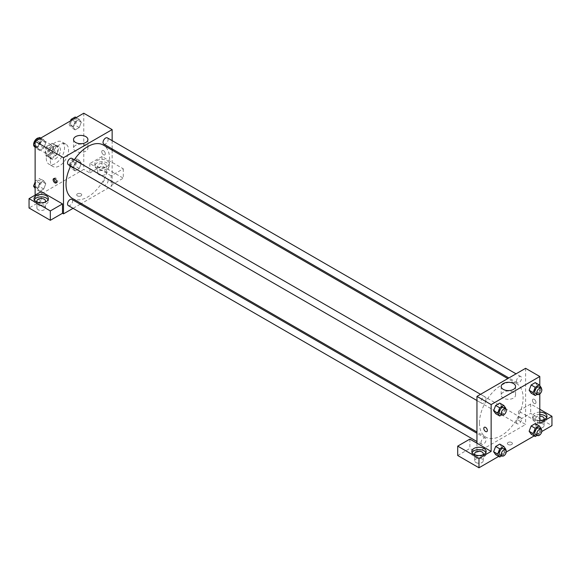 <?xml version="1.0" encoding="UTF-8"?>
<svg xmlns="http://www.w3.org/2000/svg" width="581" height="581" viewBox="0 0 581 581"><rect width="100%" height="100%" fill="white"/><g stroke="black" fill="none" stroke-linecap="round" stroke-linejoin="round"><path stroke-width="0.44" stroke-dasharray="2.9 2.18" d="M33.625 144.916A5.018 2.898 120 0 0 33.683 145.315M34.649 146.826A5.018 2.898 120 0 0 39.668 143.928A5.018 2.898 120 0 0 39.668 138.133A5.018 2.898 120 0 0 38.949 137.908M45.768 151.547A5.018 2.898 120 0 0 46.807 153.842A5.018 2.898 120 0 0 51.825 150.944A5.018 2.898 120 0 0 51.825 145.156A5.018 2.898 120 0 0 47.962 146.499A5.018 2.898 120 0 0 45.768 151.547M46.72 146.318L51.92 143.318A6.812 3.929 120 0 1 52.726 143.601A6.812 3.929 120 0 1 53.372 144.161L53.372 150.159A6.812 3.929 120 0 1 51.92 152.68L46.72 155.679A6.812 3.929 120 0 1 45.914 155.396A6.812 3.929 120 0 1 45.267 154.844L45.267 148.838A6.812 3.929 120 0 1 46.72 146.318L50.772 148.663L55.972 145.657L51.92 143.318M51.92 152.68L55.972 155.018L50.772 158.025L46.72 155.679M45.267 154.844L49.32 157.182L49.32 151.176L45.267 148.838M49.32 157.182A6.812 3.929 120 0 0 49.966 157.734A6.812 3.929 120 0 0 50.772 158.025M55.972 155.018A6.812 3.929 120 0 0 57.425 152.498L53.372 150.159M55.972 145.657A6.812 3.929 120 0 1 56.778 145.94A6.812 3.929 120 0 1 57.425 146.499L57.425 152.498M50.772 148.663A6.812 3.929 120 0 0 49.32 151.176M53.372 157.691A7.168 4.14 -60 0 1 49.792 158.047A7.168 4.14 -60 0 1 49.792 149.775A7.168 4.14 -60 0 1 56.953 145.635A7.168 4.14 -60 0 1 58.049 151.372A7.168 4.14 -60 0 1 53.372 157.691M55.398 158.86A7.168 4.14 120 0 0 60.075 152.549A7.168 4.14 120 0 0 58.979 146.804A7.168 4.14 120 0 0 53.459 148.721A7.168 4.14 120 0 0 50.329 155.933A7.168 4.14 120 0 0 51.818 159.216A7.168 4.14 120 0 0 55.398 158.86M57.425 146.499L53.372 144.161M46.277 158.279A12.898 7.444 120 0 0 48.949 164.183A12.898 7.444 120 0 0 61.847 156.732A12.898 7.444 120 0 0 61.847 141.837A12.898 7.444 120 0 0 51.905 145.294A12.898 7.444 120 0 0 46.277 158.279M50.329 160.617A12.898 7.444 120 0 0 53.002 166.522A12.898 7.444 120 0 0 65.9 159.071A12.898 7.444 120 0 0 65.9 144.182A12.898 7.444 120 0 0 55.958 147.632A12.898 7.444 120 0 0 50.329 160.617M83.773 113.222L83.773 169.391L35.129 197.475L35.129 195.136M45.79 183.734L43.742 189.014L39.646 191.381L37.598 188.469L39.646 183.189L43.742 180.822L45.79 183.734L43.742 189.014L39.646 191.381L37.598 188.469L39.646 183.189L43.742 180.822L45.79 183.734L41.738 181.395L39.69 186.675L35.594 189.036L35.129 188.375M73.112 167.967L75.16 162.687L79.256 160.32L81.304 163.239L79.256 168.512L75.16 170.879L73.112 167.967L75.16 162.687L79.256 160.32L81.304 163.239L79.256 168.512L75.16 170.879L73.112 167.967L69.059 165.621L71.107 160.349L75.203 157.981L77.244 160.893L75.203 166.173L71.107 168.541L69.059 165.621M73.112 126.963L75.16 121.683L79.256 119.323L81.304 122.235L79.256 127.515L75.16 129.875L73.112 126.963L75.16 121.683L79.256 119.323L81.304 122.235L79.256 127.515L75.16 129.875L73.112 126.963L69.059 124.624L70.504 120.884M37.598 147.465L39.646 142.185L43.742 139.825L45.79 142.737L43.742 148.01L39.646 150.377L37.598 147.465L39.646 142.185L43.742 139.825L45.79 142.737L43.742 148.01L39.646 150.377L37.598 147.465L35.129 146.034M103.534 150.668A2.506 1.445 -120 0 0 102.278 150.544A2.506 1.445 -120 0 0 102.278 153.442A2.506 1.445 -120 0 0 104.791 154.887A2.506 1.445 -120 0 0 105.176 152.883A2.506 1.445 -120 0 0 103.534 150.668A2.506 1.445 60 0 1 105.168 152.883A2.506 1.445 60 0 1 104.783 154.887A2.506 1.445 60 0 1 102.278 153.442A2.506 1.445 60 0 1 102.278 150.544A2.506 1.445 60 0 1 103.534 150.668M111.131 175.825L89.852 163.544L102.016 156.521L123.295 168.81L111.131 175.825L111.131 185.186L112.148 185.775L81.304 203.582M89.852 163.544L89.852 172.906L83.773 169.391M112.148 140.631L112.148 148.91M112.148 150.159L112.148 185.775M96.947 160.617A7.168 4.14 180 0 1 104.754 159.717A7.168 4.14 180 0 1 109.177 163.544A7.168 4.14 180 0 1 102.016 167.677A7.168 4.14 180 0 1 94.848 163.544A7.168 4.14 180 0 1 96.947 160.617M96.947 162.956A7.168 4.14 0 0 0 94.848 165.883A7.168 4.14 0 0 0 102.016 170.015A7.168 4.14 0 0 0 109.177 165.883A7.168 4.14 0 0 0 104.754 162.063A7.168 4.14 0 0 0 96.947 162.956M105.052 164.125A4.299 2.484 180 0 1 106.316 165.883A4.299 2.484 180 0 1 103.658 168.178A4.299 2.484 180 0 1 98.973 167.633A4.299 2.484 180 0 1 97.717 165.883A4.299 2.484 180 0 1 100.368 163.588A4.299 2.484 180 0 1 105.052 164.125M98.973 174.656A4.299 2.484 180 0 1 97.717 172.906A4.299 2.484 180 0 1 102.016 170.422A4.299 2.484 180 0 1 106.316 172.906A4.299 2.484 180 0 1 103.658 175.193A4.299 2.484 180 0 1 98.973 174.656M123.295 168.81L123.295 178.171L111.131 185.186M102.016 156.521L102.016 165.883L123.295 178.171M89.852 172.906L102.016 165.883M75.646 145.323A7.19 4.147 0 0 0 73.54 148.257A7.19 4.147 0 0 0 80.73 152.411A7.19 4.147 0 0 0 87.92 148.257A7.19 4.147 0 0 0 83.482 144.422A7.19 4.147 0 0 0 75.646 145.323M41.207 191.621L41.207 200.982L35.129 197.475M56.546 182.492A2.506 1.445 -120 0 0 57.17 182.383A2.506 1.445 -120 0 0 57.17 179.485A2.506 1.445 -120 0 0 54.658 178.04A2.506 1.445 -120 0 0 54.258 178.52M34.337 199.813A7.168 4.14 0 0 0 34.047 200.982A7.168 4.14 0 0 0 41.207 205.122A7.168 4.14 0 0 0 48.376 200.982A7.168 4.14 0 0 0 48.085 199.813M45.006 202.159A4.299 2.484 180 0 1 38.172 202.74A4.299 2.484 180 0 1 37.416 202.159M38.172 209.763A4.299 2.484 180 0 1 36.908 208.005A4.299 2.484 180 0 1 41.207 205.521A4.299 2.484 180 0 1 45.507 208.005A4.299 2.484 180 0 1 42.856 210.3A4.299 2.484 180 0 1 38.172 209.763M41.207 200.982L29.05 208.005M80.984 195.87A2.506 1.445 0 0 0 81.718 194.846A2.506 1.445 0 0 0 79.212 193.393A2.506 1.445 0 0 0 76.707 194.846A2.506 1.445 0 0 0 78.253 196.182A2.506 1.445 0 0 0 80.984 195.87A2.506 1.445 180 0 1 78.253 196.182A2.506 1.445 180 0 1 76.707 194.838A2.506 1.445 180 0 1 79.212 193.393A2.506 1.445 180 0 1 81.718 194.838A2.506 1.445 180 0 1 80.984 195.862M80.222 204.207L73.053 208.339M68.282 164.583A3.58 2.07 120 0 0 71.042 163.624A3.58 2.07 120 0 0 72.603 160.022A3.58 2.07 120 0 0 71.862 158.381M108.117 180.517A3.58 2.07 120 0 0 107.369 178.883A3.58 2.07 120 0 0 104.609 179.841A3.58 2.07 120 0 0 103.048 183.443A3.58 2.07 120 0 0 103.788 185.085A3.58 2.07 120 0 0 106.548 184.126A3.58 2.07 120 0 0 108.117 180.517M68.282 205.587A3.58 2.07 120 0 0 71.042 204.628A3.58 2.07 120 0 0 72.603 201.019A3.58 2.07 120 0 0 71.862 199.377M103.788 144.081A3.58 2.07 120 0 0 106.548 143.122A3.58 2.07 120 0 0 108.117 139.52A3.58 2.07 120 0 0 107.369 137.879M72.407 198.441A30.844 17.808 120 0 0 96.17 190.176A30.844 17.808 120 0 0 109.635 159.143A30.844 17.808 120 0 0 103.244 145.025M74.303 159.79A30.844 17.808 120 0 0 70.715 165.992M479.47 423.026A30.844 17.808 120 0 0 485.861 437.144A30.844 17.808 120 0 0 516.705 419.344A30.844 17.808 120 0 0 516.705 383.729A30.844 17.808 120 0 0 492.935 391.993A30.844 17.808 120 0 0 479.47 423.026M486.057 398.726A3.58 2.07 -60 0 1 484.496 402.328A3.58 2.07 -60 0 1 481.736 403.294A3.58 2.07 -60 0 1 481.736 399.154A3.58 2.07 -60 0 1 485.317 397.084A3.58 2.07 -60 0 1 486.057 398.726M516.502 422.155A3.58 2.07 120 0 0 517.243 423.789A3.58 2.07 120 0 0 520.83 421.726A3.58 2.07 120 0 0 520.83 417.586A3.58 2.07 120 0 0 518.063 418.545A3.58 2.07 120 0 0 516.502 422.155M480.995 442.649A3.58 2.07 120 0 0 481.736 444.291A3.58 2.07 120 0 0 485.317 442.221A3.58 2.07 120 0 0 485.317 438.089A3.58 2.07 120 0 0 482.557 439.047A3.58 2.07 120 0 0 480.995 442.649M516.502 381.151A3.58 2.07 120 0 0 517.243 382.792A3.58 2.07 120 0 0 520.83 380.722A3.58 2.07 120 0 0 520.83 376.582A3.58 2.07 120 0 0 518.063 377.541A3.58 2.07 120 0 0 516.502 381.151M476.957 443.201L476.957 452.563L525.602 424.479L518.506 420.383L530.671 413.367L551.95 425.648M525.602 368.31L525.602 424.479M508.121 444.516A2.506 1.445 0 0 0 510.852 444.835A2.506 1.445 0 0 0 512.406 443.492A2.506 1.445 0 0 0 509.893 442.047A2.506 1.445 0 0 0 507.387 443.492A2.506 1.445 0 0 0 508.121 444.516A2.506 1.445 180 0 1 507.387 443.492A2.506 1.445 180 0 1 509.893 442.047A2.506 1.445 180 0 1 512.406 443.492A2.506 1.445 180 0 1 510.852 444.828A2.506 1.445 180 0 1 508.121 444.516M536.75 427.405A4.299 2.484 0 0 0 541.434 427.943A4.299 2.484 0 0 0 544.092 425.648A4.299 2.484 0 0 0 539.793 423.171A4.299 2.484 0 0 0 535.493 425.648A4.299 2.484 0 0 0 536.75 427.405M475.948 462.512A4.299 2.484 0 0 0 480.632 463.05A4.299 2.484 0 0 0 483.283 460.755A4.299 2.484 0 0 0 478.984 458.271A4.299 2.484 0 0 0 474.684 460.755A4.299 2.484 0 0 0 475.948 462.512M498.687 456.405L506.283 452.018M534.193 435.903L541.79 431.516M457.705 455.489L469.869 448.467L476.957 452.563M543.584 419.802A4.299 2.484 180 0 1 536.75 420.383A4.299 2.484 180 0 1 535.493 418.632A4.299 2.484 180 0 1 539.793 416.149M539.793 414.493A7.168 4.14 0 0 0 534.723 415.705A7.168 4.14 0 0 0 532.624 418.632A7.168 4.14 0 0 0 539.793 422.765A7.168 4.14 0 0 0 546.953 418.632A7.168 4.14 0 0 0 546.663 417.463M539.793 420.426A7.168 4.14 180 0 1 532.624 416.286A7.168 4.14 180 0 1 534.723 413.367A7.168 4.14 180 0 1 539.793 412.154M482.782 454.901A4.299 2.484 180 0 1 475.948 455.489A4.299 2.484 180 0 1 475.193 454.901M472.113 452.563A7.168 4.14 0 0 0 471.823 453.732A7.168 4.14 0 0 0 478.984 457.872A7.168 4.14 0 0 0 486.152 453.732A7.168 4.14 0 0 0 485.861 452.563M469.869 439.105L469.869 448.467M539.793 423.309L518.506 411.021L530.671 404.006L539.793 409.271M530.671 404.006L530.671 413.367M518.506 411.021L518.506 420.383M529.124 431.247L531.179 425.967M537.316 426.512L535.268 423.6L537.323 426.512L535.268 431.792L531.172 434.16L535.268 431.792L537.316 426.512L541.369 428.858M537.323 385.508L535.268 382.603L537.316 385.515L535.268 390.788L531.172 393.155L535.268 390.788L537.316 385.515L541.369 387.854M529.124 390.243L531.179 384.963M501.81 406.017L499.754 411.29L495.666 413.657L499.762 411.29L501.81 406.017L499.762 403.098L501.81 406.017L505.862 408.356M493.618 410.745L495.673 405.465M493.618 451.742L495.673 446.469M501.81 447.014L499.762 444.102L501.817 447.007L499.754 452.294L495.666 454.662L499.762 452.294L501.81 447.014L505.862 449.36M539.793 385.602L539.793 393.976M513.459 392.219A7.19 4.147 0 0 0 505.623 391.325A7.19 4.147 0 0 0 501.185 395.153A7.19 4.147 0 0 0 508.375 399.307A7.19 4.147 0 0 0 515.565 395.153A7.19 4.147 0 0 0 513.459 392.219M486.827 431.625L486.827 431.625A2.506 1.445 -120 0 0 486.827 428.727A2.506 1.445 -120 0 0 484.322 427.282L484.322 427.282M534.215 399.321A2.506 1.445 -120 0 0 532.959 399.198A2.506 1.445 -120 0 0 532.959 402.096A2.506 1.445 -120 0 0 535.471 403.541A2.506 1.445 -120 0 0 535.856 401.529A2.506 1.445 -120 0 0 534.215 399.321A2.506 1.445 60 0 1 535.849 401.529A2.506 1.445 60 0 1 535.464 403.541A2.506 1.445 60 0 1 532.959 402.096A2.506 1.445 60 0 1 532.959 399.198A2.506 1.445 60 0 1 534.215 399.321M505.673 408.842L503.814 413.636L501.73 414.834M499.98 413.825A3.58 2.07 120 0 0 503.56 411.755A3.58 2.07 120 0 0 503.56 407.615M503.814 413.636L499.762 411.29M541.18 388.34L539.321 393.134L537.243 394.332M535.486 393.322A3.58 2.07 120 0 0 539.066 391.253A3.58 2.07 120 0 0 539.066 387.113M539.321 393.134L535.268 390.788M505.673 449.847L503.814 454.632L501.73 455.838M499.98 454.821A3.58 2.07 120 0 0 503.56 452.752A3.58 2.07 120 0 0 503.56 448.619M503.814 454.632L499.762 452.294M541.18 429.344L539.321 434.13L537.243 435.336M535.486 434.327A3.58 2.07 120 0 0 539.066 432.257A3.58 2.07 120 0 0 539.066 428.117M539.321 434.13L535.268 431.792M39.69 137.479L41.738 140.391L39.69 145.671L35.594 148.039L35.129 147.378M35.107 144.219A3.58 2.07 120 0 0 35.855 145.86A3.58 2.07 120 0 0 39.435 143.79A3.58 2.07 120 0 0 39.435 139.658A3.58 2.07 120 0 0 36.676 140.617A3.58 2.07 120 0 0 35.107 144.219M45.79 142.737L41.738 140.391M43.742 148.01L39.69 145.671M39.646 150.377L35.594 148.039M39.646 142.185L36.632 140.442M43.742 139.825L40.728 138.075M35.092 144.211A3.58 2.07 120 0 0 35.833 145.853A3.58 2.07 120 0 0 39.421 143.783A3.58 2.07 120 0 0 39.421 139.643A3.58 2.07 120 0 0 36.661 140.609A3.58 2.07 120 0 0 35.092 144.211M75.203 116.977L77.244 119.897L75.203 125.169L71.107 127.537L69.059 124.624M70.621 123.724A3.58 2.07 120 0 0 71.361 125.358A3.58 2.07 120 0 0 74.942 123.295A3.58 2.07 120 0 0 74.942 119.156A3.58 2.07 120 0 0 72.182 120.114A3.58 2.07 120 0 0 70.621 123.724M81.304 122.235L77.244 119.897M79.256 127.515L75.203 125.169M75.16 129.875L71.107 127.537M75.16 121.683L72.138 119.94M79.256 119.323L76.234 117.58M70.599 123.709A3.58 2.07 120 0 0 71.347 125.351A3.58 2.07 120 0 0 74.927 123.281A3.58 2.07 120 0 0 74.927 119.149A3.58 2.07 120 0 0 72.167 120.107A3.58 2.07 120 0 0 70.599 123.709M35.129 182.049L35.594 180.851L39.69 178.483L41.738 181.395M35.107 185.223A3.58 2.07 120 0 0 35.855 186.864A3.58 2.07 120 0 0 39.435 184.794A3.58 2.07 120 0 0 39.435 180.655A3.58 2.07 120 0 0 36.676 181.621A3.58 2.07 120 0 0 35.107 185.223M43.742 189.014L39.69 186.675M39.646 191.381L35.594 189.036M37.598 188.469L35.129 187.038M39.646 183.189L35.594 180.851M43.742 180.822L39.69 178.483M35.092 185.216A3.58 2.07 120 0 0 35.833 186.857A3.58 2.07 120 0 0 39.421 184.787A3.58 2.07 120 0 0 39.421 180.647A3.58 2.07 120 0 0 36.661 181.606A3.58 2.07 120 0 0 35.092 185.216M70.621 164.721A3.58 2.07 120 0 0 71.361 166.362A3.58 2.07 120 0 0 74.942 164.292A3.58 2.07 120 0 0 74.942 160.16A3.58 2.07 120 0 0 72.182 161.119A3.58 2.07 120 0 0 70.621 164.721M81.304 163.239L77.244 160.893M79.256 168.512L75.203 166.173M75.16 170.879L71.107 168.541M75.16 162.687L71.107 160.349M79.256 160.32L75.203 157.981M70.599 164.714A3.58 2.07 120 0 0 71.347 166.355A3.58 2.07 120 0 0 74.927 164.285A3.58 2.07 120 0 0 74.927 160.145A3.58 2.07 120 0 0 72.167 161.111A3.58 2.07 120 0 0 70.599 164.714M34.809 146.913L46.807 153.842M39.668 138.133L51.825 145.156M58.979 146.804L56.953 145.635M51.818 159.216L49.792 158.047M56.778 145.94L52.726 143.601M49.966 157.734L45.914 155.396M65.9 144.182L61.847 141.837M53.002 166.522L48.949 164.183M94.848 163.544L94.848 165.883M109.177 163.544L109.177 165.883M106.316 172.906L106.316 165.883M97.717 172.906L97.717 165.883M73.54 139.556L73.54 148.257M87.92 139.556L87.92 148.257M56.146 182.971L57.17 182.383M53.641 178.628L54.658 178.04M34.047 198.644L34.047 200.982M48.376 198.644L48.376 200.982M45.507 208.005L45.507 200.982M36.908 208.005L36.908 200.982M516.705 383.729L507.801 378.594M485.861 437.144L476.957 432.01M476.957 400.534L481.736 403.294M480.545 394.325L485.317 397.084M520.83 417.586L107.369 178.883M517.243 423.789L103.788 185.085M485.317 438.089L476.957 433.259M481.736 444.291L476.957 441.538M520.83 376.582L516.051 373.83M517.243 382.792L508.883 377.962M544.092 425.648L544.092 418.632M535.493 425.648L535.493 418.632M532.624 416.286L532.624 418.632M546.953 416.286L546.953 418.632M483.283 460.755L483.283 453.732M474.684 460.755L474.684 453.732M471.823 451.393L471.823 453.732M486.152 451.393L486.152 453.732M501.185 386.452L501.185 395.153M515.565 386.452L515.565 395.153"/><path stroke-width="0.87" d="M38.949 137.908A5.018 2.898 120 0 0 35.39 139.941A5.018 2.898 120 0 0 33.611 144.524A5.018 2.898 120 0 0 33.625 144.916M33.683 145.315A5.018 2.898 120 0 0 34.649 146.826L34.809 146.913M35.129 195.136L35.129 141.306L83.773 113.222L112.148 129.607L112.148 140.631M112.148 148.91L112.148 150.159M75.646 136.615A7.19 4.147 180 0 1 83.482 135.722A7.19 4.147 180 0 1 87.92 139.556A7.19 4.147 180 0 1 80.73 143.703A7.19 4.147 180 0 1 73.54 139.556A7.19 4.147 180 0 1 75.646 136.615M73.053 208.339L63.503 213.859L63.503 157.691L35.129 141.306M63.503 157.691L112.148 129.607M54.89 182.848A2.506 1.445 60 0 1 53.256 180.64A2.506 1.445 60 0 1 53.641 178.628A2.506 1.445 60 0 1 56.146 180.074A2.506 1.445 60 0 1 56.146 182.971A2.506 1.445 60 0 1 54.89 182.848M62.494 203.909L41.207 191.621L29.05 198.644L50.329 210.932L62.494 203.909L62.494 213.271L63.503 213.859M54.258 178.52A2.506 1.445 -120 0 0 55.914 182.26A2.506 1.445 -120 0 0 56.546 182.492M36.145 195.717A7.168 4.14 180 0 1 43.953 194.824A7.168 4.14 180 0 1 48.376 198.644A7.168 4.14 180 0 1 41.207 202.784A7.168 4.14 180 0 1 34.047 198.644A7.168 4.14 180 0 1 36.145 195.717M48.085 199.813A7.168 4.14 0 0 0 36.145 198.063A7.168 4.14 0 0 0 34.337 199.813M37.416 202.159A4.299 2.484 180 0 1 36.908 200.982A4.299 2.484 180 0 1 39.566 198.695A4.299 2.484 180 0 1 44.25 199.232A4.299 2.484 180 0 1 45.507 200.982A4.299 2.484 180 0 1 45.006 202.159M50.329 210.932L50.329 220.293L62.494 213.271M29.05 198.644L29.05 208.005L50.329 220.293M81.304 203.582L80.222 204.207M480.545 394.325L71.862 158.381A3.58 2.07 120 0 0 68.282 160.45A3.58 2.07 120 0 0 68.282 164.583L476.957 400.534M476.957 433.259L71.862 199.377A3.58 2.07 120 0 0 69.103 200.343A3.58 2.07 120 0 0 67.541 203.946A3.58 2.07 120 0 0 68.282 205.587L476.957 441.538M516.051 373.83L107.369 137.879A3.58 2.07 120 0 0 104.609 138.837A3.58 2.07 120 0 0 103.048 142.447A3.58 2.07 120 0 0 103.788 144.081L508.883 377.962M507.801 378.594L103.244 145.025A30.844 17.808 120 0 0 74.303 159.79M70.715 165.992A30.844 17.808 120 0 0 66.016 184.322A30.844 17.808 120 0 0 72.407 198.441L476.957 432.01M476.957 443.201L469.869 439.105L457.705 446.128L478.984 458.416L491.148 451.393L476.957 443.201L476.957 396.395L525.602 368.31L539.793 376.503L539.793 385.602M457.705 446.128L457.705 455.489L478.984 467.778L498.687 456.405M506.283 452.018L534.193 435.903M541.79 431.516L551.95 425.648L551.95 416.286L539.793 423.309L539.793 393.976M539.793 416.149A4.299 2.484 180 0 1 542.828 416.875A4.299 2.484 180 0 1 544.092 418.632A4.299 2.484 180 0 1 543.584 419.802M546.663 417.463A7.168 4.14 0 0 0 539.793 414.493M539.793 412.154A7.168 4.14 180 0 1 546.953 416.286A7.168 4.14 180 0 1 539.793 420.426M475.193 454.901A4.299 2.484 180 0 1 474.684 453.732A4.299 2.484 180 0 1 478.984 451.248A4.299 2.484 180 0 1 483.283 453.732A4.299 2.484 180 0 1 482.782 454.901M485.861 452.563A7.168 4.14 0 0 0 473.922 450.805A7.168 4.14 0 0 0 472.113 452.563M473.922 448.467A7.168 4.14 180 0 1 481.729 447.573A7.168 4.14 180 0 1 486.152 451.393A7.168 4.14 180 0 1 478.984 455.533A7.168 4.14 180 0 1 471.823 451.393A7.168 4.14 180 0 1 473.922 448.467M478.984 458.416L478.984 467.778M539.793 409.271L551.95 416.286M535.232 428.306L531.172 425.967L535.268 423.6L531.172 425.967L529.124 431.247L531.172 434.16L529.124 431.247L533.184 433.586L535.232 428.306L539.321 425.946L541.369 428.858L541.18 429.344M537.243 394.332L535.232 395.494L531.172 393.155L529.124 390.25L531.172 384.963L535.268 382.603L531.172 384.963L535.232 387.302L539.321 384.942L541.369 387.854L541.18 388.34M501.73 414.834L499.718 415.996L495.666 413.657L493.618 410.752M499.718 415.996L497.67 413.084L499.718 407.804L495.666 405.465L499.762 403.098L495.666 405.465L493.618 410.745L495.666 413.657M501.73 455.838L499.718 457L497.67 454.088L499.718 448.808L495.666 446.469L499.762 444.102L495.666 446.469L493.618 451.742L495.666 454.662L493.618 451.749M491.148 451.393L491.148 404.587L539.793 376.503M513.459 383.518A7.19 4.147 180 0 1 515.565 386.452A7.19 4.147 180 0 1 508.375 390.599A7.19 4.147 180 0 1 501.185 386.452A7.19 4.147 180 0 1 505.623 382.618A7.19 4.147 180 0 1 513.459 383.518M491.148 404.587L476.957 396.395M484.322 427.282A2.506 1.445 -120 0 0 483.937 429.286A2.506 1.445 -120 0 0 485.578 431.501A2.506 1.445 60 0 1 483.937 429.294A2.506 1.445 60 0 1 484.322 427.282A2.506 1.445 60 0 1 486.827 428.727A2.506 1.445 60 0 1 486.827 431.625A2.506 1.445 60 0 1 485.571 431.501A2.506 1.445 -120 0 0 486.827 431.625M499.718 407.804L503.814 405.444L505.862 408.356L505.673 408.842M505.586 408.784L503.56 407.615A3.58 2.07 120 0 0 500.8 408.574A3.58 2.07 120 0 0 499.232 412.183A3.58 2.07 120 0 0 499.98 413.825L502.006 414.994A3.58 2.07 120 0 0 505.586 412.924A3.58 2.07 120 0 0 505.586 408.784A3.58 2.07 120 0 0 502.826 409.743A3.58 2.07 120 0 0 501.258 413.352A3.58 2.07 120 0 0 502.006 414.994M497.67 413.084L493.618 410.745M503.814 405.444L499.762 403.098M535.232 395.494L533.184 392.582L535.232 387.302M541.093 388.282L539.066 387.113A3.58 2.07 120 0 0 536.307 388.072A3.58 2.07 120 0 0 534.745 391.681A3.58 2.07 120 0 0 535.486 393.322L537.512 394.492A3.58 2.07 120 0 0 541.093 392.422A3.58 2.07 120 0 0 541.093 388.282A3.58 2.07 120 0 0 538.333 389.248A3.58 2.07 120 0 0 536.771 392.85A3.58 2.07 120 0 0 537.512 394.492M531.172 393.155L529.124 390.243L533.184 392.582M539.321 384.942L535.268 382.603M499.718 448.808L503.814 446.44L505.862 449.36L505.673 449.847M505.586 449.788L503.56 448.619A3.58 2.07 120 0 0 500.8 449.578A3.58 2.07 120 0 0 499.232 453.18A3.58 2.07 120 0 0 499.98 454.821L502.006 455.991A3.58 2.07 120 0 0 505.586 453.928A3.58 2.07 120 0 0 505.586 449.788A3.58 2.07 120 0 0 502.826 450.747A3.58 2.07 120 0 0 501.258 454.357A3.58 2.07 120 0 0 502.006 455.991M499.718 457L495.666 454.662M497.67 454.088L493.618 451.742M503.814 446.44L499.762 444.102M537.243 435.336L535.232 436.498L533.184 433.586M541.093 429.286L539.066 428.117A3.58 2.07 120 0 0 536.307 429.076A3.58 2.07 120 0 0 534.745 432.685A3.58 2.07 120 0 0 535.486 434.327L537.512 435.496A3.58 2.07 120 0 0 541.093 433.426A3.58 2.07 120 0 0 541.093 429.286A3.58 2.07 120 0 0 538.333 430.245A3.58 2.07 120 0 0 536.771 433.854A3.58 2.07 120 0 0 537.512 435.496M535.232 436.498L531.172 434.16M539.321 425.946L535.268 423.6M35.129 147.378L33.545 145.127L35.594 139.847L39.69 137.479L40.728 138.075M35.129 146.034L33.545 145.127M36.632 140.442L35.594 139.847M70.504 120.884L71.107 119.345L75.203 116.977L76.234 117.58M72.138 119.94L71.107 119.345M35.129 188.375L33.545 186.123L35.129 182.049M35.129 187.038L33.545 186.123"/></g></svg>
